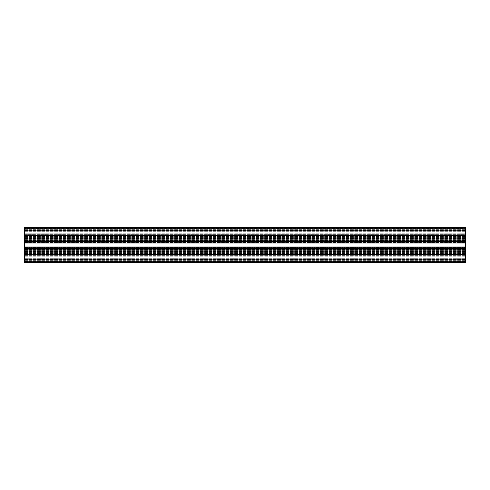 <?xml version="1.0" encoding="UTF-8"?>
<svg xmlns="http://www.w3.org/2000/svg" width="490" height="490" viewBox="0 0 490 490"><rect width="100%" height="100%" fill="white"/><g stroke="black" fill="none" stroke-linecap="round" stroke-linejoin="round"><path stroke-width="0.37" stroke-dasharray="2.45 1.84" d="M24.5 241.999L24.5 248.001L24.5 241.999L465.5 241.999L465.5 248.001L465.5 241.999M24.5 248.001L465.5 248.001M465.5 254.108L465.5 262.64L465.5 251.836L465.5 262.64L24.5 262.64L24.5 258.671L465.5 258.671L24.5 258.671L24.5 260.876L465.5 260.876L24.5 260.876L24.5 251.836L465.5 251.836L24.5 251.836L24.5 260.876L465.5 260.876L24.5 260.876L24.5 258.671L465.5 258.671L24.5 258.671L24.5 262.64L24.5 254.88L465.5 254.88L465.5 253.979L465.5 255.321L465.5 254.88L24.5 254.88L24.5 253.979L465.5 253.979L24.5 253.979L24.5 261.58L24.5 259.112L465.5 259.112L465.5 255.321L465.5 261.58L465.5 254.108L24.5 254.108L24.5 261.58L465.5 261.58L24.5 261.58L24.5 254.108L465.5 254.108M465.5 235.506L465.5 242.795L465.5 235.506L465.5 238.305L465.5 235.519L24.5 235.506L465.5 235.378L24.5 235.378L24.5 242.795L465.5 242.795L24.5 242.795L24.5 235.506L24.5 238.305L24.5 235.519L465.5 235.519L24.5 235.506L465.5 235.519M24.5 230.888L465.5 230.888L24.5 230.888L465.5 230.888L465.5 228.42L24.5 228.42L24.5 234.679L24.5 228.42L465.5 228.42L465.5 235.12L24.5 235.12L465.5 235.12L465.5 236.021L465.5 235.12L24.5 235.12L24.5 236.021L24.5 235.12L465.5 235.12L465.5 227.36L24.5 227.36L465.5 227.36L465.5 228.683L465.5 227.36L24.5 227.36L24.5 253.82L24.5 248.528L24.5 253.82L24.5 248.528L465.5 248.528L465.5 259.112L24.5 259.112L465.5 259.112M465.5 230.888L465.5 241.472L24.5 241.472L465.5 241.472L465.5 236.18L24.5 236.18L465.5 236.18L465.5 240.958L465.5 236.18L24.5 236.18L465.5 236.18L465.5 238.826L24.5 238.826L465.5 238.826L465.5 253.82L24.5 253.82L465.5 253.82L465.5 251.174L24.5 251.174L465.5 251.174L24.5 251.174L465.5 251.174L465.5 248.528L465.5 253.82L24.5 253.82L465.5 253.82L465.5 248.528L24.5 248.528L24.5 259.112M465.5 228.683L465.5 238.165L465.5 228.683L24.5 228.683L24.5 231.329L465.5 231.329L24.5 231.329L24.5 229.124L465.5 229.124L24.5 229.124L24.5 238.165L465.5 238.165L24.5 238.165L24.5 229.124L465.5 229.124L24.5 229.124L24.5 231.329L465.5 231.329L24.5 231.329L24.5 228.683L465.5 228.683M24.5 241.472L465.5 241.472M24.5 238.826L465.5 238.826L24.5 238.826M24.5 248.528L465.5 248.528M24.5 234.067L24.5 234.649L24.5 233.767L465.5 234.067L465.5 234.649L465.5 233.767L24.5 234.067M465.5 232.064L465.5 228.861L465.5 232.064L24.5 232.064L24.5 233.767L24.5 228.861L24.5 232.064M465.5 228.42L465.5 228.861L465.5 228.42L24.5 228.42L465.5 228.42M24.5 249.067L24.5 250.378L24.5 249.067L465.5 249.067L465.5 248.693L465.5 250.378L465.5 249.067L24.5 249.067M24.5 250.819L24.5 251.695L24.5 250.819L465.5 250.819L465.5 250.378L465.5 251.695L465.5 250.819L24.5 250.819M465.5 254.482L465.5 251.695L465.5 254.622L465.5 253.471L465.5 254.622L24.5 254.482L24.5 251.695L24.5 254.622L24.5 253.471L24.5 254.622L465.5 254.482M24.5 252.834L24.5 249.747L24.5 252.834L465.5 252.834L465.5 253.471L465.5 249.747L465.5 252.834L24.5 252.834M465.5 247.591L465.5 249.747L465.5 247.205L465.5 247.591L24.5 247.591L24.5 249.747L24.5 247.205L24.5 247.591L465.5 247.591M24.5 247.205L465.5 247.407L24.5 247.205M465.5 239.181L465.5 238.305L465.5 239.622L465.5 239.181L24.5 239.181L24.5 238.305L24.5 239.622L24.5 239.181L465.5 239.181M465.5 240.933L465.5 239.622L465.5 241.307L465.5 240.933L24.5 240.933L24.5 239.622L24.5 241.307L24.5 240.933L465.5 240.933M24.5 242.795L465.5 242.795L24.5 242.795M24.5 261.58L465.5 261.58L24.5 261.58M24.5 254.88L465.5 254.88L24.5 254.88M465.5 234.649L465.5 235.892L465.5 234.649L24.5 234.649L24.5 235.892L24.5 234.649L465.5 234.649M465.5 248.693L465.5 247.407L465.5 248.693L24.5 248.693L24.5 247.407L24.5 248.693L465.5 248.693M465.5 242.593L465.5 241.307L465.5 242.593L24.5 242.593L24.5 241.307L24.5 242.593L465.5 242.593M24.5 254.071L465.5 254.071L24.5 254.071M24.5 249.851L465.5 249.851M24.5 261.317L465.5 261.317L24.5 261.317M24.5 259.553L465.5 259.553L24.5 259.553M24.5 258.892L465.5 258.892L24.5 258.892M24.5 260.656L465.5 260.656L24.5 260.656M24.5 258.671L465.5 258.671L24.5 258.671M24.5 257.985L465.5 257.985L24.5 257.985M24.5 256.919L465.5 256.919L24.5 256.919M24.5 252.534L465.5 252.534L24.5 252.534M24.5 249.41L465.5 249.41L24.5 249.41M24.5 250.954L465.5 250.954L24.5 250.954M24.5 251.395L465.5 251.395L24.5 251.395M24.5 251.615L465.5 251.615L24.5 251.615M24.5 253.465L465.5 253.465L24.5 253.465M24.5 249.043L465.5 249.043L24.5 249.043M24.5 240.958L465.5 240.958L24.5 240.958M24.5 236.535L465.5 236.535L24.5 236.535M24.5 238.385L465.5 238.385L24.5 238.385M24.5 238.606L465.5 238.606L24.5 238.606M24.5 239.047L465.5 239.047L24.5 239.047M24.5 240.59L465.5 240.59L24.5 240.59M24.5 230.447L465.5 230.447L24.5 230.447M24.5 231.109L465.5 231.109L24.5 231.109M24.5 229.345L465.5 229.345L24.5 229.345M24.5 231.329L465.5 231.329L24.5 231.329M24.5 232.015L465.5 232.015L24.5 232.015M24.5 233.081L465.5 233.081L24.5 233.081M24.5 237.466L465.5 237.466L24.5 237.466M24.5 240.149L465.5 240.149M24.5 243.065L465.5 243.065M24.5 246.936L465.5 246.936M24.5 233.767L465.5 233.767L24.5 233.767M24.5 228.861L465.5 228.861L24.5 228.861M24.5 234.679L465.5 234.679L24.5 234.679M24.5 235.696L465.5 235.696L24.5 235.696M24.5 235.929L465.5 235.929L24.5 235.929M24.5 235.892L465.5 235.892L24.5 235.892M24.5 250.378L465.5 250.378L24.5 250.378M24.5 251.695L465.5 251.695L24.5 251.695M24.5 253.471L465.5 253.471L24.5 253.471M24.5 249.747L465.5 249.747L24.5 249.747M24.5 247.407L465.5 247.407L24.5 247.407M24.5 242.409L465.5 242.409L24.5 242.409M24.5 240.253L465.5 240.253L24.5 240.253M24.5 237.166L465.5 237.166L24.5 237.166M24.5 236.529L465.5 236.529L24.5 236.529M24.5 238.305L465.5 238.305L24.5 238.305M24.5 239.622L465.5 239.622L24.5 239.622M24.5 241.307L465.5 241.307L24.5 241.307M24.5 254.304L465.5 254.304L24.5 254.304M24.5 255.321L465.5 255.321L24.5 255.321M24.5 261.139L465.5 261.139L24.5 261.139M24.5 257.942L465.5 257.942M24.5 256.233L465.5 256.233L24.5 256.233M24.5 255.933L465.5 255.933L24.5 255.933M24.5 255.351L465.5 255.351L24.5 255.351M24.5 257.936L465.5 257.936M24.5 232.058L465.5 232.058M24.5 236.021L465.5 236.021L24.5 236.021M24.5 254.622L465.5 254.622L24.5 254.622"/><path stroke-width="0.73" d="M465.5 248.528L24.5 248.528L24.5 262.64L465.5 262.64L24.5 262.64L465.5 262.64L465.5 227.36L24.5 227.36L24.5 230.888L465.5 230.888M24.5 248.528L24.5 241.472L465.5 241.472M24.5 241.472L24.5 230.888M24.5 259.112L465.5 259.112M24.5 249.851L465.5 249.851M24.5 246.936L465.5 246.936M24.5 243.065L465.5 243.065M24.5 240.149L465.5 240.149"/></g></svg>
